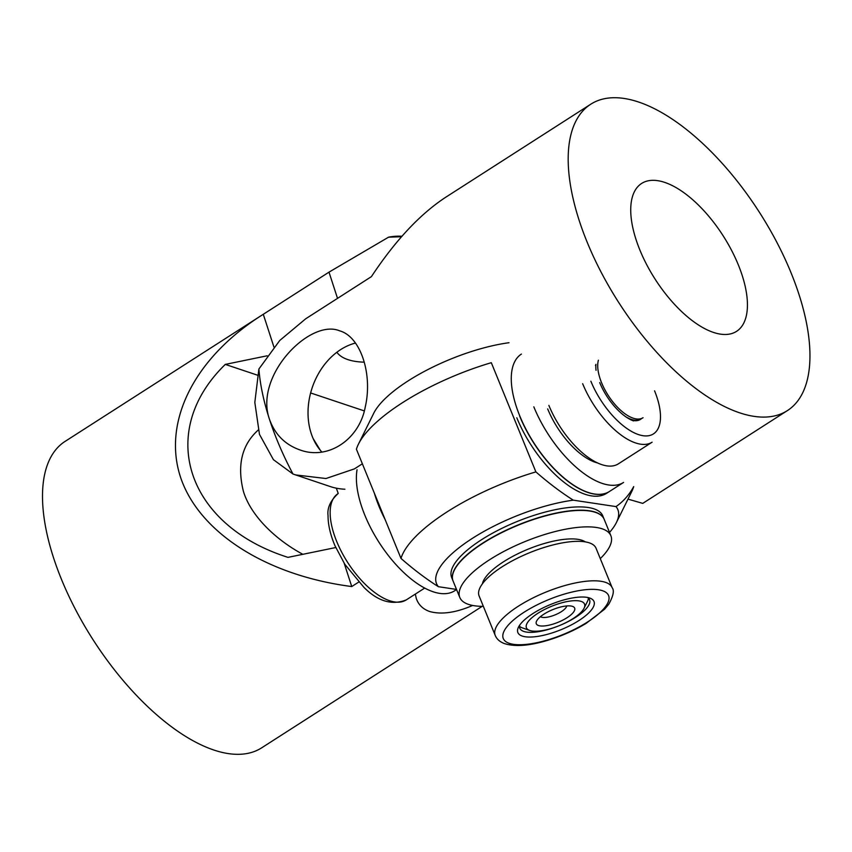 <?xml version="1.0" encoding="UTF-8"?>
<svg xmlns="http://www.w3.org/2000/svg" width="852" height="852" viewBox="0 0 852 852"><rect width="100%" height="100%" fill="white"/><g stroke="black" fill="none" stroke-linecap="round" stroke-linejoin="round"><path stroke-width="1.28" d="M543.874 614.196A20.714 6.869 -22.2 0 1 572.523 606.379A20.714 6.869 -22.2 0 1 567.081 617.689A20.714 6.869 -22.2 0 1 544.929 625.869A20.714 6.869 -22.2 0 1 536.611 621.033A20.714 6.869 -22.2 0 1 543.874 614.196M540.466 616.656A14.441 4.792 157.8 0 0 561.33 611.683A14.441 4.792 157.8 0 0 566.708 605.942M537.9 613.291A31.386 10.416 157.8 0 0 529.667 630.437A31.386 10.416 157.8 0 0 573.055 618.595A31.386 10.416 157.8 0 0 584.067 608.232A31.386 10.416 157.8 0 0 571.458 600.894A31.386 10.416 157.8 0 0 537.9 613.291M529.667 630.437L522.265 627.849A37.658 12.492 -22.2 0 1 519.518 626.305M588.423 598.179A37.658 12.492 -22.2 0 1 587.539 601.203L584.067 608.232M604.121 519.209A81.6 27.072 157.8 0 0 604.079 519.092L602.737 515.801A81.6 27.072 157.8 0 0 588.21 507.504A81.6 27.072 157.8 0 0 498.292 530.146A81.6 27.072 157.8 0 0 451.645 577.486L452.987 580.776A81.6 27.072 157.8 0 0 453.03 580.883M604.079 519.092A81.6 27.072 157.8 0 0 589.552 510.795A81.6 27.072 157.8 0 0 499.634 533.427A81.6 27.072 157.8 0 0 452.987 580.776M519.613 415.968A81.6 37.467 -122.7 0 0 609.372 491.54L606.56 493.34A81.6 37.467 -122.7 0 1 516.802 417.768M384.305 517.569A81.6 37.467 -122.7 0 1 379.087 506.109A81.6 37.467 -122.7 0 1 375.029 494.831M456.512 589.424L438.397 586.698A97.916 32.483 -22.2 0 1 472.349 538.379A97.916 32.483 -22.2 0 1 573.289 500.167C560.84 492.264 548.368 482.839 535.887 471.891L491.306 362.686A125.542 41.652 157.8 0 0 358.426 444.18A125.542 41.652 157.8 0 0 356.413 449.217L400.994 558.422C413.497 569.381 425.968 578.806 438.397 586.698M573.289 500.167L615.985 506.599A97.916 32.483 -22.2 0 1 616.379 522.585A97.916 32.483 -22.2 0 1 609.521 532.436M616.379 522.585L631.683 491.668A125.542 41.652 -22.2 0 0 633.696 486.63C629.085 495.012 623.185 501.668 615.985 506.599M509.017 342.717A97.916 32.483 157.8 0 0 373.73 413.263L358.426 444.18M400.994 558.422A125.542 41.652 -22.2 0 1 535.887 471.891M587.443 597.444A37.658 12.492 -22.2 0 1 589.563 599.787A37.658 12.492 -22.2 0 1 587.763 606.805A37.658 12.492 -22.2 0 1 575.792 617.199A37.658 12.492 -22.2 0 1 519.827 628.254A37.658 12.492 -22.2 0 1 519.709 625.102M482.381 583.854A56.871 18.872 -22.2 0 1 485.416 577.507A56.871 18.872 -22.2 0 1 535.301 546.42A56.871 18.872 -22.2 0 1 585.239 541.861M495.225 635.422L479.112 595.953A63.144 20.949 -22.2 0 1 482.136 584.184A63.144 20.949 -22.2 0 1 543.895 547.538A63.144 20.949 -22.2 0 1 596.038 548.219L612.151 587.688C614.452 590.511 613.312 596.049 608.722 604.302L604.558 609.255L585.931 623.504C573.566 630.895 560.201 636.678 545.823 640.874C528.315 645.965 514.448 646.849 504.246 643.526C499.719 641.758 496.716 639.053 495.225 635.422A63.144 20.949 -22.2 0 1 498.25 623.664A63.144 20.949 -22.2 0 1 560.009 587.007A63.144 20.949 -22.2 0 1 612.151 587.688M483.361 606.347A81.6 27.072 -22.2 0 1 459.792 597.444A81.6 27.072 -22.2 0 1 463.701 582.246A81.6 27.072 -22.2 0 1 543.501 534.875A81.6 27.072 -22.2 0 1 610.884 535.759A81.6 27.072 -22.2 0 1 606.975 550.956A81.6 27.072 -22.2 0 1 600.277 558.614M610.884 535.759L604.174 519.315A81.6 27.072 157.8 0 0 536.792 518.431A81.6 27.072 157.8 0 0 456.991 565.803A81.6 27.072 157.8 0 0 453.072 581L459.792 597.444M592.023 609.159A41.109 13.643 -22.2 0 1 545.056 634.921A41.109 13.643 -22.2 0 1 518.485 627.147A41.109 13.643 -22.2 0 1 519.837 624.921A41.109 13.643 -22.2 0 1 553.15 603.472A41.109 13.643 -22.2 0 1 589.744 598.051A41.109 13.643 -22.2 0 1 592.023 609.159M595.963 364.368A33.899 15.56 57.3 0 0 595.473 365.54M595.91 364.922A37.658 17.296 57.3 0 0 596.027 370.29M598.392 360.215A37.658 17.296 57.3 0 0 612.364 401.303A37.658 17.296 57.3 0 0 643.058 417.725M625.9 416.852A37.658 17.296 57.3 0 0 630.736 419.195A37.658 17.296 57.3 0 0 641.183 418.928M357.052 469.74A81.6 37.467 57.3 0 0 356.392 477.376A81.6 37.467 57.3 0 0 393.699 562.022A81.6 37.467 57.3 0 0 454.627 590.798L456.565 589.552M385.051 519.379A81.6 37.467 -122.7 0 1 374.379 493.244M597.497 462.934A56.871 26.103 -122.7 0 1 547.687 408.928M582.662 383.709A63.144 28.989 -122.7 0 0 652.121 442.188L618.328 463.871A63.144 28.989 -122.7 0 1 548.869 405.392M521.403 354.081A81.6 37.467 57.3 0 0 519.752 415.872A81.6 37.467 57.3 0 0 609.521 491.444L623.6 482.413A81.6 37.467 -122.7 0 1 533.831 406.841M633.515 420.92A41.109 18.872 -122.7 0 1 599.691 382.559M640.47 419.386A37.658 17.296 -122.7 0 1 631.705 420.185M636.071 239.668A87.873 40.342 -122.7 0 1 641.641 183.436A87.873 40.342 -122.7 0 1 742.092 275.132A87.873 40.342 -122.7 0 1 736.533 331.364A87.873 40.342 -122.7 0 1 636.071 239.668M321.843 452.029A62.771 48.436 108.5 0 1 311.15 433.306A62.771 48.436 108.5 0 1 355.465 343.058M590.798 104.178A182.03 83.571 -122.7 0 1 798.888 294.142A182.03 83.571 -122.7 0 1 787.365 410.621A182.03 83.571 -122.7 0 1 618.744 302.524A182.03 83.571 -122.7 0 1 590.798 104.178L446.182 196.95C420.355 213.767 395.435 240.328 371.408 276.634L305.698 318.786L279.754 340.48L258.891 369.012L254.823 402.421L259.466 434.339L273.417 459.675L293.013 474.031L330.203 486.535A87.873 67.809 -71.5 0 0 344.89 489.218M295.431 474.905L325.975 478.526L354.453 468.866L362.366 463.797M293.013 474.053A182.03 83.571 -122.7 0 1 269.498 419.376C253.811 375.668 310.234 318.211 339.788 330.885C360.417 336.583 372.942 373.964 365.252 406.99C359.342 439.557 328.095 460.368 300 449.952C285.154 444.723 274.983 434.531 269.498 419.376A182.03 83.571 -122.7 0 1 258.891 369.012M627.988 499.123L642.749 503.383L787.365 410.621M302.854 554.301C277.827 540.945 251.436 517.441 243.448 491.519C236.888 465.288 241.808 444.808 258.199 430.068M313.11 438.492L320.384 450.378M336.348 488.185L338.233 493.489M335.763 547.538L287.987 557.368C186.364 525.141 156.022 431.762 225.29 364.4L267.145 355.795M336.87 352.259A62.771 27.637 162 0 0 347.946 359.629A62.771 27.637 162 0 0 364.273 362.164M364.251 410.898L310.618 392.953M257.602 375.21L225.29 364.4M344.197 563.31L351.748 586.549C266.601 575.547 199.4 532.788 180.699 477.716C162.221 422.603 193.574 359.086 260.499 316.06L263.289 314.292L273.929 347.03M260.499 316.06L65.103 441.389A182.03 83.571 57.3 0 0 70.205 598.945A182.03 83.571 57.3 0 0 213.895 750.048A182.03 83.571 57.3 0 0 261.67 747.832L482.211 606.336M388.533 237.186L401.537 236.707M263.289 314.292L329 272.139L388.544 237.186A182.03 83.571 57.3 0 1 400.355 236.196L401.952 236.238M472.647 605.452C455.852 612.726 441.57 614.761 429.802 611.555C422.997 609.223 418.481 604.835 416.266 598.402L415.329 594.078M358.649 582.118L351.748 586.549M605.857 606.134A56.871 18.872 157.8 0 0 574.11 591.576A56.871 18.872 157.8 0 0 506.003 627.935A56.871 18.872 157.8 0 0 537.75 642.504A56.871 18.872 157.8 0 0 605.857 606.134M406.17 599.957C391.877 605.506 377.798 601.31 363.942 587.369L344.804 564.269L334.985 545.749C330.331 534.747 328.02 524.683 328.041 515.545C327.115 507.994 330.427 500.699 337.988 493.659A63.144 28.989 57.3 0 0 330.15 512.18A63.144 28.989 57.3 0 0 359.033 577.677A63.144 28.989 57.3 0 0 406.17 599.957L424.69 588.082M590.873 381.227A56.871 26.103 57.3 0 0 642.994 435.702A56.871 26.103 57.3 0 0 654.57 390.834M329 272.139L337.52 298.37M627.935 418.172L630.736 419.195"/></g></svg>
